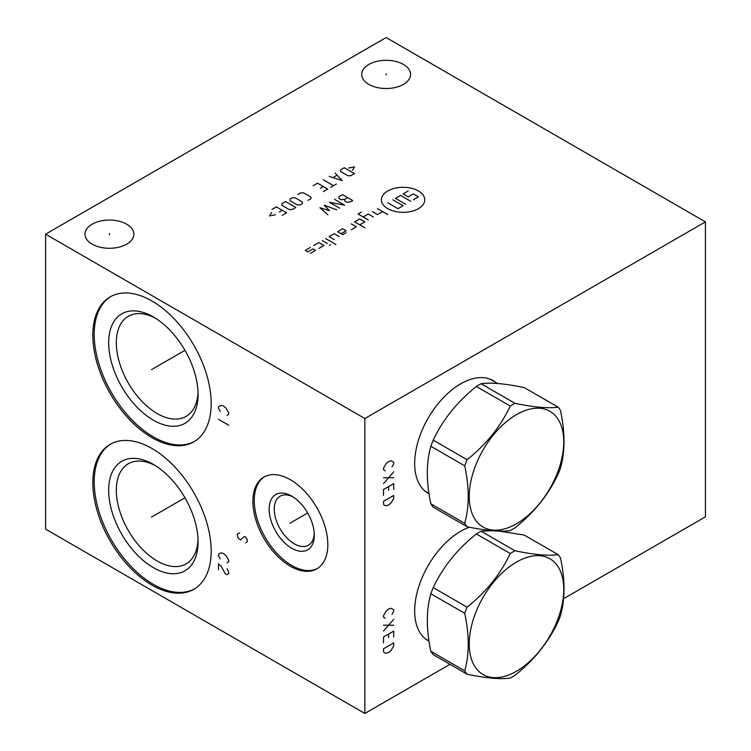 <?xml version="1.0" encoding="UTF-8"?>
<svg xmlns="http://www.w3.org/2000/svg" width="751" height="751" viewBox="0 0 751 751"><rect width="100%" height="100%" fill="white"/><g stroke="black" fill="none" stroke-linecap="round" stroke-linejoin="round"><path stroke-width="1.13" d="M563.55 598.735L705.424 516.829L705.424 221.883L386.145 37.55L45.576 234.171L45.576 529.117L364.855 713.45L449.962 664.316M364.855 713.45L364.855 418.514L705.424 221.883M429.037 641.213A65.018 37.541 -60 0 1 428.136 640.725A65.018 37.541 -60 0 1 414.665 610.957A65.018 37.541 -60 0 1 469.469 527.211M429.037 493.745A65.018 37.541 -60 0 1 428.136 493.257A65.018 37.541 -60 0 1 414.665 463.489A65.018 37.541 -60 0 1 443.043 398.058A65.018 37.541 -60 0 1 493.154 380.635A65.018 37.541 -60 0 1 495.829 382.456M45.576 234.171L364.855 418.514M211.181 550.99A83.68 48.317 60 0 1 193.842 589.3A83.68 48.317 60 0 1 129.36 566.874A83.68 48.317 60 0 1 92.833 482.658A83.68 48.317 60 0 1 110.162 444.348A83.68 48.317 60 0 1 174.645 466.775A83.68 48.317 60 0 1 211.181 550.99M211.181 403.522A83.68 48.317 60 0 1 193.842 441.823A83.68 48.317 60 0 1 129.36 419.405A83.68 48.317 60 0 1 92.833 335.19A83.68 48.317 60 0 1 110.162 296.88A83.68 48.317 60 0 1 174.645 319.297A83.68 48.317 60 0 1 211.181 403.522M327.821 544.597A52.983 30.584 60 0 1 316.847 568.854A52.983 30.584 60 0 1 276.021 554.66A52.983 30.584 60 0 1 252.899 501.339A52.983 30.584 60 0 1 263.873 477.082A52.983 30.584 60 0 1 304.69 491.276A52.983 30.584 60 0 1 327.821 544.597M403.428 64.436A24.445 14.109 180 0 1 410.581 74.415A24.445 14.109 180 0 1 395.495 87.454A24.445 14.109 180 0 1 368.863 84.394A24.445 14.109 180 0 1 361.7 74.415A24.445 14.109 180 0 1 376.786 61.375A24.445 14.109 180 0 1 403.428 64.436M126.712 224.192A24.445 14.109 180 0 1 133.875 234.171A24.445 14.109 180 0 1 118.789 247.21A24.445 14.109 180 0 1 92.148 244.15A24.445 14.109 180 0 1 84.985 234.171A24.445 14.109 180 0 1 100.08 221.132A24.445 14.109 180 0 1 126.712 224.192M198.02 392.088A57.799 33.373 60 0 1 186.098 416.411A57.799 33.373 60 0 1 141.554 400.921A57.799 33.373 60 0 1 116.33 342.756A57.799 33.373 -120 0 1 128.299 316.302A57.799 33.373 -120 0 1 155.326 318.133M198.067 394.378A63.215 36.499 -120 0 0 153.364 316.95A63.215 36.499 -120 0 0 108.67 342.756A63.215 36.499 60 0 0 153.364 420.185A63.215 36.499 60 0 0 198.067 394.378M110.848 296.495A83.68 48.317 -120 0 0 94.194 334.402A83.68 48.317 60 0 0 130.28 418.147A83.68 48.317 60 0 0 194.518 441.428M198.02 539.556A57.799 33.373 60 0 1 186.098 563.879A57.799 33.373 60 0 1 141.554 548.399A57.799 33.373 60 0 1 116.33 490.234A57.799 33.373 -120 0 1 128.299 463.771A57.799 33.373 -120 0 1 155.326 465.601M198.067 541.846A63.215 36.499 -120 0 0 153.364 464.428A63.215 36.499 -120 0 0 108.67 490.234A63.215 36.499 60 0 0 153.364 567.653A63.215 36.499 60 0 0 198.067 541.846M110.848 443.972A83.68 48.317 -120 0 0 94.194 481.879A83.68 48.317 60 0 0 130.28 565.616A83.68 48.317 60 0 0 194.518 588.897M428.408 640.603A65.018 37.541 -60 0 1 426.84 639.918M293.04 496.937A28.294 16.334 -120 0 0 280.123 496.204A28.294 16.334 -120 0 0 274.265 509.159A28.294 16.334 60 0 0 286.619 537.632A28.294 16.334 60 0 0 308.426 545.217A28.294 16.334 60 0 0 314.247 533.67M314.284 535.21A31.908 18.418 60 0 1 291.717 548.239A31.908 18.418 60 0 1 269.158 509.159A31.908 18.418 -120 0 1 291.717 496.129A31.908 18.418 -120 0 1 314.284 535.21M264.559 476.707A52.983 30.584 -120 0 0 254.26 500.551A52.983 30.584 60 0 0 276.941 553.393A52.983 30.584 60 0 0 317.523 568.441M493.191 380.935A65.018 37.541 120 0 0 491.802 379.922M428.408 493.135A65.018 37.541 -60 0 1 426.84 492.449M467.094 674.21L433.214 654.647A76.339 44.074 -60 0 1 430.839 651.267C426.164 629.394 426.164 610.225 430.839 593.75A76.339 44.074 -60 0 1 433.214 587.62L467.094 607.183A76.339 44.074 120 0 0 464.719 613.314C469.394 635.177 469.394 654.346 464.719 670.831A76.339 44.074 120 0 0 467.094 674.21C486.15 678.191 500.523 679.477 510.239 678.059A76.339 44.074 120 0 0 512.614 676.745A76.339 44.074 120 0 0 514.989 675.318C534.036 660.129 548.418 642.236 558.124 621.65A76.339 44.074 120 0 0 560.499 615.529C565.174 599.054 565.174 579.875 560.499 558.012A76.339 44.074 120 0 0 558.124 554.632C548.418 556.04 534.036 554.754 514.989 550.774A76.339 44.074 120 0 0 512.614 552.088A76.339 44.074 120 0 0 510.239 553.525C500.523 574.102 486.15 591.995 467.094 607.183M492.309 530.704L481.1 531.21A76.339 44.074 120 0 0 478.725 532.525A76.339 44.074 -60 0 0 476.35 533.961C457.303 549.15 442.921 567.033 433.214 587.62M430.839 593.75L464.719 613.314M430.839 651.267L464.719 670.831M476.35 533.961L510.239 553.525M481.1 531.21L514.989 550.774M516.491 671.225A66.83 38.583 120 0 0 563.748 589.375A66.83 38.583 120 0 0 516.491 562.095A66.83 38.583 120 0 0 469.244 643.945A66.83 38.583 120 0 0 516.491 671.225M558.124 554.632L524.245 535.069L499.03 531.098M467.094 526.742L433.214 507.178A76.339 44.074 -60 0 1 430.839 503.79C426.164 481.926 426.164 462.757 430.839 446.272A76.339 44.074 -60 0 1 433.214 440.152L467.094 459.715A76.339 44.074 120 0 0 464.719 465.836C469.394 487.709 469.394 506.878 464.719 523.353A76.339 44.074 120 0 0 467.094 526.742C486.15 530.722 500.523 531.999 510.239 530.591A76.339 44.074 120 0 0 512.614 529.277A76.339 44.074 120 0 0 514.989 527.85C534.036 512.651 548.418 494.768 558.124 474.181A76.339 44.074 120 0 0 560.499 468.061C565.174 451.586 565.174 432.407 560.499 410.544A76.339 44.074 120 0 0 558.124 407.155C548.418 408.572 534.036 407.286 514.989 403.306A76.339 44.074 120 0 0 512.614 404.62A76.339 44.074 120 0 0 510.239 406.047C500.523 426.634 486.15 444.526 467.094 459.715M558.124 407.155L524.245 387.6C505.188 383.62 490.816 382.334 481.1 383.742A76.339 44.074 120 0 0 478.725 385.056A76.339 44.074 -60 0 0 476.35 386.483C457.303 401.682 442.921 419.565 433.214 440.152M430.839 446.272L464.719 465.836M430.839 503.79L464.719 523.353M476.35 386.483L510.239 406.047M481.1 383.742L514.989 403.306M516.491 523.757A66.83 38.583 120 0 0 563.748 441.907A66.83 38.583 120 0 0 516.491 414.627A66.83 38.583 120 0 0 469.244 496.467A66.83 38.583 120 0 0 516.491 523.757M386.145 75.034L386.145 73.805M109.43 234.791L109.43 233.561M387.76 190.97A21.676 12.514 0 0 0 387.76 208.665A21.676 12.514 0 0 0 418.41 208.665A21.676 12.514 0 0 0 418.41 190.97A21.676 12.514 0 0 0 387.76 190.97M351.233 229.75L356.34 226.802L351.233 223.854M359.748 224.831L364.855 221.883L359.748 218.935L354.641 221.883L364.855 227.788M361.456 212.054L358.049 214.016L368.262 219.921M373.369 216.973L368.262 214.016L363.155 216.973M372.43 211.613L377.546 214.561L382.653 211.613M377.546 208.665L387.76 214.561M341.02 233.683L346.127 230.735L342.719 228.764L337.612 231.721L342.719 234.669L346.127 232.697M339.311 236.631L334.204 233.683L329.098 236.631L334.204 239.578M325.69 238.602L335.913 244.497M322.282 240.564L327.398 243.512M330.59 244.619L329.313 245.361M318.884 248.431L323.991 245.483L318.884 242.526L313.768 245.483M310.37 253.34L315.476 250.393L312.923 248.919L307.816 251.867L305.263 250.393L310.37 247.445M405.643 204.234L395.42 198.339L400.527 195.391L410.75 201.287M392.867 199.813L403.09 205.708L397.974 208.665L387.76 202.761M413.303 199.813L418.41 196.865L413.303 193.918L408.197 196.865L403.09 193.918L408.197 190.97M347.638 197.616L344.718 199.306L344.718 200.986L346.906 202.254L350.557 201.831L352.745 200.564L342.522 194.669L338.879 196.771L338.879 198.461L341.067 199.719L344.718 199.306M334.495 199.306L344.718 205.201L329.389 202.254L339.602 208.149M336.692 209.839L324.282 205.201L329.389 210.674L319.907 207.727L327.934 214.889M352.519 170.242L354.472 166.872L348.633 167.999M344.249 167.717L340.607 169.82L340.607 171.51L347.901 175.725L350.82 175.725L354.472 173.612L344.249 167.717M329.173 176.419L342.306 180.634L335.012 173.049M336.955 175.302L333.059 177.546M323.334 179.789L333.547 185.694M336.467 184.004L330.628 187.374M323.334 191.589L327.708 189.064L317.495 183.169L313.12 185.694M320.414 188.219L323.334 186.539M308.004 200.442L310.923 198.752L310.923 197.072L303.629 192.857L300.71 192.857L297.79 194.537M295.115 197.766L292.195 197.766L290.008 199.034L290.008 200.724L297.302 204.929L300.222 204.929L302.409 203.671L302.409 201.981L295.115 197.766M285.624 201.559L281.982 203.671L281.982 205.352L289.276 209.567L292.195 209.567L295.847 207.464L285.624 201.559M282.226 215.33L286.6 212.796L276.387 206.9L272.003 209.426M279.306 211.96L282.226 210.271M271.515 212.514L269.571 215.884L275.41 214.767M392.022 614.402L393.721 611.201L393.721 609.728L391.168 608.254L388.614 608.995L386.061 611.201L383.508 615.632L383.508 617.106L385.207 618.336M393.721 619.312L383.508 631.112M383.508 625.217L393.721 625.217M393.721 637.008L393.721 631.112L383.508 637.008L383.508 642.912M388.614 634.06L388.614 637.749M393.721 642.912L383.508 648.808L383.508 651.755L384.352 652.741L386.061 653.229L388.614 652.497L391.168 650.282L393.721 645.86L393.721 642.912M392.022 466.925L393.721 463.733L393.721 462.259L391.168 460.785L388.614 461.518L386.061 463.733L383.508 468.155L383.508 469.628L385.207 470.858M393.721 471.844L383.508 483.644M383.508 477.739L393.721 477.739M393.721 489.539L393.721 483.644L383.508 489.539L383.508 495.444M388.614 486.592L388.614 490.281M393.721 495.444L383.508 501.339L383.508 504.287L384.352 505.273L386.061 505.761L388.614 505.029L391.168 502.813L393.721 498.392L393.721 495.444M152.537 516.519L151.467 517.129L152.537 516.519M153.364 516.04L184.971 497.791M227.009 562.884L228.717 561.654L228.717 560.18L226.164 555.759L223.61 553.543L221.057 552.811L218.503 554.285L218.503 555.759L220.203 558.951M218.503 569.765L218.503 563.87L221.057 566.076L225.309 573.698L227.009 574.684L228.717 573.454L228.717 571.98L227.009 568.779M152.537 369.051L151.467 369.661L152.537 369.051M153.364 368.572L184.971 350.323M227.009 415.416L228.717 414.186L228.717 412.712L226.164 408.291L223.61 406.075L221.057 405.333L218.503 406.807L218.503 408.291L220.203 411.482M228.717 425.244L218.503 419.349M290.89 522.658L289.83 523.278M291.717 522.18L307.675 512.971M245.661 542.879L247.361 541.649L247.361 540.176L245.661 536.974L243.953 536.73L240.555 539.931L237.992 537.716L237.147 534.271L239.7 532.797M425.864 639.139A64.783 37.4 -60 0 1 425.423 638.876L428.99 640.941M425.864 491.67A64.783 37.4 -60 0 1 425.423 491.407L428.99 493.473M490.647 379.471L490.196 379.217A64.783 37.4 -60 0 1 490.647 379.471L497.66 383.517"/></g></svg>
